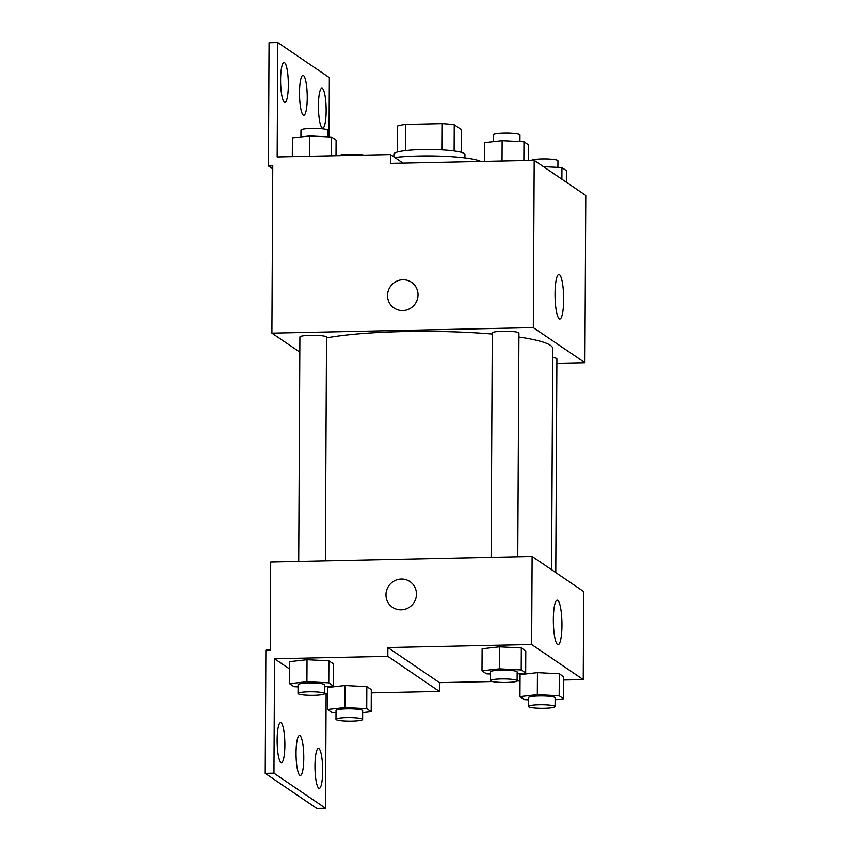 <?xml version="1.0" encoding="UTF-8"?>
<svg xmlns="http://www.w3.org/2000/svg" width="851" height="851" viewBox="0 0 851 851"><rect width="100%" height="100%" fill="white"/><g stroke="black" fill="none" stroke-linecap="round" stroke-linejoin="round"><path stroke-width="1.28" d="M454.115 150.978L454.243 124.789L461.487 129.703L461.37 152.35M405.48 150.627L405.619 124.427A34.391 4.585 -179.7 0 0 397.608 125.98L397.47 152.01M405.619 124.427L442.297 123.65A34.391 4.585 -179.7 0 1 454.243 124.789M442.158 149.904L442.297 123.65M393.864 156.914L393.875 154.063A35.529 4.734 0.3 0 1 429.436 149.521A35.529 4.734 0.3 0 1 464.933 154.435L464.912 157.946M480.836 161.488A53.294 7.095 -179.7 0 0 419.043 156.041A53.294 7.095 -179.7 0 0 394.704 157.488M299.807 352.123L271.894 333.135L272.767 165.881L268.416 165.977L269.054 42.731L277.777 42.55L277.171 156.988L390.46 154.595L390.407 163.392L534.194 160.36L585.765 195.443L584.892 362.696L556.873 363.281M411.533 282.309A15.541 15.116 -55.8 0 0 387.545 295.488A15.541 15.116 124.2 0 1 411.533 282.309A15.541 15.116 124.2 0 1 415.288 303.658A15.541 15.116 124.2 0 1 387.535 295.488A15.541 15.116 -55.8 0 0 394.045 308.019M271.894 333.135L533.311 327.614L534.194 160.36M517.77 556.788L518.94 333.039A13.318 1.776 -179.7 0 0 503.037 331.22A13.318 1.776 -179.7 0 0 492.293 332.901L491.112 557.352M325.359 560.852L326.529 337.102A13.318 1.776 -179.7 0 0 310.636 335.283A13.318 1.776 -179.7 0 0 299.892 336.964L298.712 561.415M533.311 327.614L584.892 362.696M555.777 572.585L556.894 358.856A13.318 1.776 -179.7 0 0 552.693 357.548M551.586 569.723L552.735 348.57A124.352 16.563 -179.7 0 0 518.919 337.028M492.282 334.039A124.352 16.563 -179.7 0 0 404.321 331.539A124.352 16.563 -179.7 0 0 326.529 337.89M563.67 299.669A22.275 4.287 -91.2 0 1 559.83 319.008A22.275 4.287 -91.2 0 1 555.065 296.829A22.275 4.287 -91.2 0 1 558.884 274.469A22.275 4.287 -91.2 0 1 563.67 299.669M329.039 136.905L329.348 77.632L277.777 42.55M268.416 165.977L272.756 168.924M390.46 154.595L403.002 163.126M288.329 85.068A19.988 3.851 -91.2 0 1 284.883 102.418A19.988 3.851 -91.2 0 1 280.617 82.515A19.988 3.851 -91.2 0 1 284.043 62.463A19.988 3.851 -91.2 0 1 288.329 85.068M326.156 110.8A19.988 3.851 -91.2 0 1 322.71 128.15A19.988 3.851 -91.2 0 1 318.444 108.247A19.988 3.851 -91.2 0 1 321.869 88.185A19.988 3.851 -91.2 0 1 326.156 110.8M307.243 97.929A19.988 3.851 -91.2 0 1 303.796 115.279A19.988 3.851 -91.2 0 1 299.531 95.386A19.988 3.851 -91.2 0 1 302.956 75.324A19.988 3.851 -91.2 0 1 307.243 97.929M492.282 681.513L439.456 682.63L387.875 647.547L387.833 656.355L274.543 658.748L273.948 773.187L265.235 773.368L265.874 650.132L270.235 650.036L270.692 562.011L532.12 556.48L583.69 591.562L583.233 679.598L563.734 680.002M409.969 581.605A15.541 15.116 -55.8 0 0 385.971 594.785A15.541 15.116 124.2 0 1 409.959 581.605A15.541 15.116 124.2 0 1 413.714 602.955A15.541 15.116 124.2 0 1 385.971 594.785A15.541 15.116 -55.8 0 0 392.481 607.316M387.875 647.547L531.652 644.515L532.12 556.48M537.449 672.652L520.078 674.588L537.449 672.652L559.288 673.758L537.449 672.652L537.332 694.661L559.171 695.767L563.639 698.809L555.118 699.756M563.756 676.8L559.288 673.758L563.756 676.8L563.639 698.809M499.484 646.834L482.113 648.77L499.484 646.834L521.333 647.941L499.484 646.834L499.377 668.843L521.216 669.95L525.684 672.981L517.153 673.928M525.79 650.972L521.333 647.941L525.79 650.972L525.684 672.981M520.046 680.928L516.993 680.991M531.652 644.515L583.233 679.598M561.958 625.368A22.275 4.287 -91.2 0 1 558.118 644.707A22.275 4.287 -91.2 0 1 553.363 622.528A22.275 4.287 -91.2 0 1 557.182 600.168A22.275 4.287 -91.2 0 1 561.958 625.368M439.456 682.63L439.403 691.438L371.291 692.874M327.592 693.799L326.124 693.831L325.529 808.269L316.806 808.45L265.235 773.368M325.529 808.269L273.948 773.187M439.403 691.438L387.833 656.355M307.041 659.706L289.67 661.642L307.041 659.706L328.88 660.812L307.041 659.706L306.924 681.715L328.763 682.81L333.23 685.853L324.699 686.8M333.347 663.844L328.88 660.812L333.347 663.844L333.23 685.853M344.995 685.523L327.624 687.459L344.995 685.523L366.834 686.629L344.995 685.523L344.889 707.532L366.728 708.638L371.196 711.67L362.664 712.617M371.302 689.661L366.834 686.629L371.302 689.661L371.196 711.67M326.124 693.831L324.667 692.842M289.627 669.003L274.543 658.748M303.786 758.145A19.988 3.851 -91.2 0 1 300.339 775.495A19.988 3.851 -91.2 0 1 296.074 755.592A19.988 3.851 -91.2 0 1 299.499 735.53A19.988 3.851 -91.2 0 1 303.786 758.145M314.966 765.751A19.988 3.851 -91.2 0 1 318.412 748.401A19.988 3.851 -91.2 0 1 322.678 768.293A19.988 3.851 -91.2 0 1 319.253 788.356A19.988 3.851 -91.2 0 1 314.966 765.751M277.139 740.019A19.988 3.851 -91.2 0 1 280.585 722.669A19.988 3.851 -91.2 0 1 284.851 742.572A19.988 3.851 -91.2 0 1 281.426 762.634A19.988 3.851 -91.2 0 1 277.139 740.019M490.506 674.013L486.464 673.811L481.996 670.779L499.377 668.843M517.121 680.757L517.163 671.95A13.318 1.776 -179.7 0 0 501.26 670.131A13.318 1.776 -179.7 0 0 490.516 671.811L490.474 680.609A13.318 1.776 -179.7 0 0 503.781 682.459A13.318 1.776 -179.7 0 0 517.121 680.757A13.318 1.776 -179.7 0 0 501.218 678.928A13.318 1.776 -179.7 0 0 490.474 680.609M481.996 670.779L482.113 648.77M521.216 669.95L521.333 647.941M528.471 699.841L524.429 699.628L519.961 696.597L537.332 694.661M555.075 706.575L555.129 697.767A13.318 1.776 -179.7 0 0 539.226 695.948A13.318 1.776 -179.7 0 0 528.482 697.629L528.428 706.436A13.318 1.776 -179.7 0 0 541.747 708.277A13.318 1.776 -179.7 0 0 555.075 706.575A13.318 1.776 -179.7 0 0 539.172 704.745A13.318 1.776 -179.7 0 0 528.428 706.436M519.961 696.597L520.078 674.588M559.171 695.767L559.288 673.758M298.052 686.885L294.02 686.683L289.553 683.64L306.924 681.715M324.667 693.618L324.71 684.821A13.318 1.776 -179.7 0 0 308.807 682.991A13.318 1.776 -179.7 0 0 298.063 684.683L298.02 693.48A13.318 1.776 -179.7 0 0 311.338 695.331A13.318 1.776 -179.7 0 0 324.667 693.618A13.318 1.776 -179.7 0 0 308.764 691.799A13.318 1.776 -179.7 0 0 298.02 693.48M289.553 683.64L289.67 661.642M328.763 682.81L328.88 660.812M336.017 712.702L331.975 712.5L327.507 709.468L344.889 707.532M362.632 719.446L362.675 710.638A13.318 1.776 -179.7 0 0 346.772 708.819A13.318 1.776 -179.7 0 0 336.028 710.5L335.985 719.297A13.318 1.776 -179.7 0 0 349.293 721.148A13.318 1.776 -179.7 0 0 362.632 719.446A13.318 1.776 -179.7 0 0 346.729 717.616A13.318 1.776 -179.7 0 0 335.985 719.297M327.507 709.468L327.624 687.459M366.728 708.638L366.834 686.629M484.666 161.403L484.762 142.606L502.143 140.67L523.982 141.777L528.45 144.819L528.365 160.477M502.037 161.041L502.143 140.67M523.876 160.573L523.982 141.777M519.94 141.574L519.972 134.979A13.318 1.776 -179.7 0 0 504.069 133.15A13.318 1.776 -179.7 0 0 493.325 134.841L493.293 141.66M543.459 166.658L561.937 167.594L566.404 170.636L566.34 182.231M561.883 179.189L561.937 167.594M557.905 167.392L557.937 160.796A13.318 1.776 -179.7 0 0 542.034 158.977A13.318 1.776 -179.7 0 0 531.418 160.413M292.308 156.669L292.404 137.873L309.785 135.937L331.624 137.043L336.092 140.075L336.007 155.744M309.679 156.297L309.785 135.937M331.518 155.839L331.624 137.043M327.582 136.841L327.614 130.235A13.318 1.776 -179.7 0 0 311.711 128.416A13.318 1.776 -179.7 0 0 300.967 130.097L300.935 136.915M363.771 155.159A13.318 1.776 -179.7 0 0 349.676 154.233A13.318 1.776 -179.7 0 0 339.06 155.68"/></g></svg>
